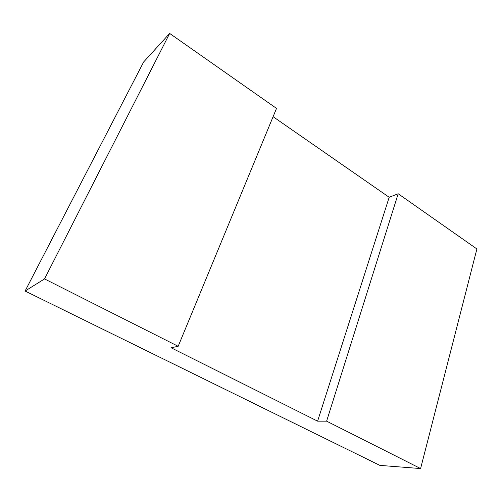 <?xml version="1.0" encoding="UTF-8"?>
<svg xmlns="http://www.w3.org/2000/svg" width="502" height="502" viewBox="0 0 502 502"><rect width="100%" height="100%" fill="white"/><g stroke="black" fill="none" stroke-linecap="round" stroke-linejoin="round"><path stroke-width="0.75" d="M178.172 346.305L276.52 108.401L169.663 33.439L143.666 61.947L25.1 291.028L379.863 465.385L420.601 468.561L326.614 421.165L317.603 421.165L171.119 347.767L178.172 346.305L44.54 278.917L25.1 291.028M169.663 33.439L44.54 278.917M326.614 421.165L398.186 193.753L476.9 248.967L420.601 468.561M273.094 116.69L389.182 197.273L317.603 421.165M398.186 193.753L389.182 197.273"/></g></svg>

